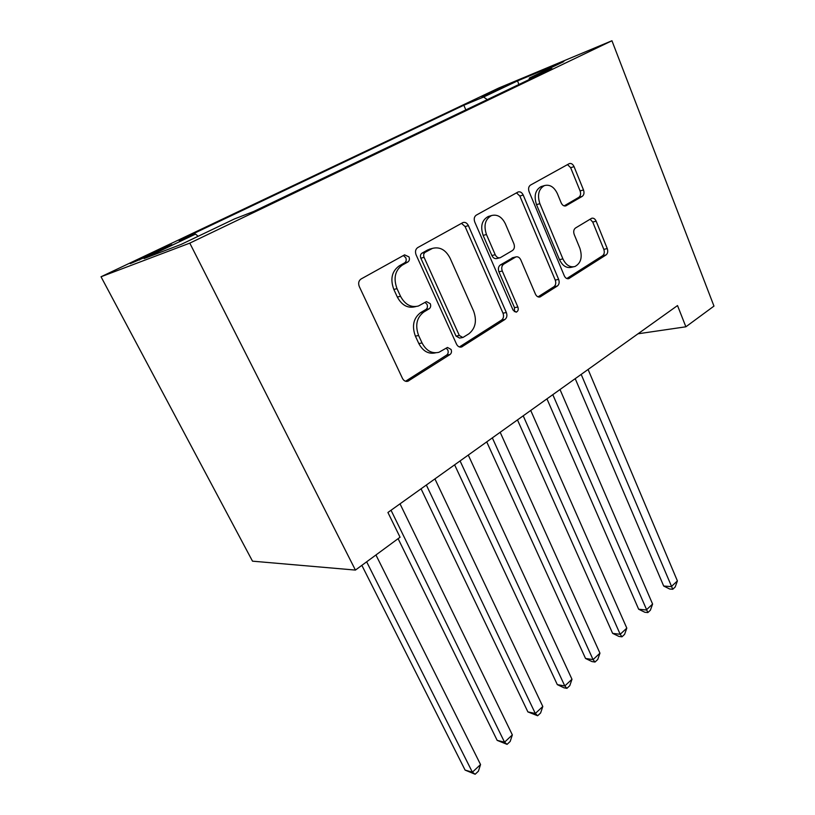 <?xml version="1.0" encoding="UTF-8"?>
<svg xmlns="http://www.w3.org/2000/svg" width="815" height="815" viewBox="0 0 815 815"><rect width="100%" height="100%" fill="white"/><g stroke="black" fill="none" stroke-linecap="round" stroke-linejoin="round"><path stroke-width="1.22" d="M408.998 256.888L404.586 254.861L361.055 278.995C358.651 280.727 358.06 283.253 359.293 286.554L402.467 378.384C403.782 380.809 405.575 381.766 407.836 381.267L449.982 354.535C451.49 353.313 451.856 351.622 451.072 349.452L447.466 347.445L438.918 352.294C431.869 353.893 426.255 350.796 422.068 342.983L418.625 335.525C414.937 325.368 416.669 317.524 423.82 312.002L429.159 308.804C430.697 307.612 431.074 305.91 430.279 303.7L426.459 301.601L418.401 306.022C410.984 307.826 405.024 304.586 400.542 296.303L397.017 288.673C393.248 278.302 395.031 270.427 402.365 265.069L407.846 262.002C409.425 260.851 409.813 259.139 408.998 256.888M415.721 306.593L415.171 306.715C407.755 308.518 401.815 305.289 397.333 297.037L393.818 289.427C390.059 279.097 391.842 271.263 399.167 265.914L404.627 262.858C406.216 261.697 406.593 260.005 405.788 257.754L403.384 255.533M405.554 381.247L446.702 355.045C448.199 353.822 448.566 352.131 447.792 349.971L446.162 348.178M435.618 352.824C428.588 354.393 422.985 351.296 418.818 343.543L415.385 336.106C411.707 325.99 413.439 318.166 420.571 312.665L425.909 309.476C427.447 308.284 427.824 306.593 427.029 304.392L425.043 302.375M481.614 96.557L503.731 86.981L481.614 96.557M582.246 196.354C584.019 194.979 584.437 192.839 583.499 189.956L574.055 166.637C572.853 164.121 571.284 163.102 569.339 163.591L530.473 185.097C528.558 186.513 528.11 188.723 529.108 191.729L564.296 275.806C565.416 278.109 566.904 279.056 568.778 278.628L606.044 254.952C607.766 253.516 608.163 251.387 607.257 248.575L596.152 221.171C595.032 218.807 593.554 217.839 591.71 218.267L575.492 228.006C573.689 229.443 573.261 231.613 574.218 234.506L579.903 248.32C582.613 257.173 580.952 263.235 574.921 266.525C569.94 267.656 565.936 265.109 562.9 258.875L539.876 203.679C537.116 194.948 538.644 188.907 544.481 185.576C549.85 184.251 554.149 186.951 557.399 193.675L561.189 202.884C562.381 205.339 563.939 206.338 565.865 205.869L582.246 196.354L578.833 197.322C580.616 195.946 581.034 193.817 580.097 190.934L570.653 167.707L567.495 164.579M189.793 243.125L355.422 570.082L400.053 537.228L387.92 512.482L677.52 305.564L685.873 326.795L713.971 306.104L611.943 40.75L189.793 243.125L101.029 276.764L498.668 88.061L611.943 40.75M468.401 225.633C467.046 222.994 465.253 221.955 463.012 222.526L417.728 247.587C415.487 249.207 414.947 251.631 416.098 254.84L456.512 344.124C457.765 346.518 459.456 347.465 461.585 346.996L504.923 319.48C506.92 317.84 507.399 315.527 506.349 312.532L468.401 225.633L465.11 226.57L461.473 223.341M476.276 215.14L518.157 191.953C520.245 191.433 521.926 192.462 523.199 195.03L558.642 279.382C559.62 282.285 559.182 284.506 557.338 286.034L540.06 296.945C538.124 297.383 536.576 296.436 535.424 294.103L520.785 259.863C519.562 257.418 517.933 256.44 515.885 256.919L503.711 264.142C501.714 265.7 501.235 268.003 502.285 271.028L517.871 307.021C518.646 309.466 518.146 311.147 516.384 312.084L513.053 310.087L474.778 222.067C473.709 218.96 474.208 216.658 476.276 215.14M153.088 253.832L171.863 244.673L149.308 254.362L130.288 263.642L153.088 253.832M465.823 109.903L463.837 105.227L179.005 240.517L195.518 234.088L198.147 236.289M463.837 105.227L483.57 97.036L517.556 80.868L563.827 61.573L529.393 78.026L551.989 68.654L253.852 211.391L234.404 218.96L181.154 244.408L144.102 258.559L195.518 234.088M355.422 570.082L252.507 561.168L101.029 276.764M638.013 333.793L685.873 326.795M529.393 78.026L529.057 79.626M487.319 99.613L483.57 97.036M517.556 80.868L518.88 84.495M459.395 346.956L501.571 320.081C503.568 318.451 504.037 316.139 502.998 313.164L465.11 226.57M425.206 252.283C423.647 253.414 423.28 255.105 424.075 257.336L459.324 335.495L462.879 337.512L468.798 333.865C475.481 328.455 477.081 320.855 473.617 311.086L450.114 258.223C445.734 249.818 439.835 246.538 432.429 248.392L425.206 252.283L421.966 253.159C420.418 254.29 420.041 255.971 420.846 258.192L424.075 257.336M462.227 337.624L459.579 338.072L456.023 336.065L420.846 258.192M430.952 248.799L427.559 250.022L430.809 249.146M421.966 253.159L427.559 250.022M538.022 296.864L553.935 286.727C555.779 285.199 556.217 282.988 555.249 280.095L519.848 196.048L516.455 192.86M513.093 257.601L500.369 264.936C498.373 266.495 497.894 268.777 498.933 271.792L514.51 307.663L517.871 307.021M514.306 311.697L514.51 307.663M505.331 223.718C501.877 216.841 497.282 214.121 491.537 215.547C485.18 219.113 483.489 225.429 486.453 234.506L495.214 254.708C496.478 257.204 498.159 258.202 500.257 257.703L512.472 250.521C514.438 248.993 514.907 246.731 513.878 243.716L505.331 223.718M489.336 216.189L488.216 216.515C481.869 220.06 480.178 226.366 483.142 235.403L486.453 234.506M499.687 257.835L496.916 258.518C494.827 259.017 493.146 258.029 491.883 255.543L483.142 235.403M564.133 205.9L578.833 197.322M541.975 186.329L541.109 186.594C535.282 189.926 533.743 195.946 536.504 204.647L539.876 203.679M573.444 266.841L571.509 267.269C566.527 268.4 562.523 265.863 559.498 259.659L536.504 204.647M566.792 278.536L602.611 255.716C604.323 254.28 604.73 252.161 603.813 249.359L592.729 222.047L590.08 219.194M361.85 565.345L465.1 770.093L472.374 772.182L480.555 764.562L375.939 554.974M366.658 561.81L472.374 772.182L475.145 774.25L465.1 770.093M480.555 764.562L478.395 771.204L475.145 774.25M398.107 538.654L497.17 740.366L504.536 742.19L512.35 734.896L400.022 503.843M391.037 510.261L504.536 742.19L507.073 744.36L497.17 740.366M512.35 734.896L510.19 741.446L507.073 744.36M421.06 488.806L527.886 711.903L535.312 713.471L542.8 706.493L434.925 478.904M426.347 485.027L535.312 713.471L537.635 715.753L527.886 711.903M542.8 706.493L540.62 712.962L537.635 715.753M454.617 464.825L557.307 684.62L564.795 685.965L571.977 679.272L468.279 455.076M460.078 460.933L564.795 685.965L566.924 688.339L563.929 687.789L557.307 684.62M571.977 679.272L569.787 685.659L566.924 688.339M486.728 441.893L585.537 658.459L593.065 659.6L599.952 653.172L500.176 432.276M492.331 437.879L593.065 659.6L595.011 662.045L591.996 661.586L585.537 658.459M599.952 653.172L597.752 659.478L595.011 662.045M517.474 419.919L612.625 633.357L620.195 634.294L626.806 628.12L530.728 410.454M523.21 415.823L620.195 634.294L621.967 636.81L618.942 636.434L612.625 633.357M626.806 628.12L624.606 634.345L621.967 636.81M546.947 398.861L638.654 609.223L646.244 609.987L652.601 604.058L560.007 389.529M552.804 394.684L647.864 612.574L644.828 612.259L638.654 609.223M652.601 604.058L650.401 610.201L647.864 612.574M575.217 378.659L663.685 586.036L671.295 586.617L677.397 580.922L588.094 369.47M581.177 374.401L672.762 589.265L669.716 589.021L663.685 586.036M677.397 580.922L675.197 586.983L672.762 589.265M139.579 260.036L139.141 259.19M149.838 255.37L149.308 254.362M399.167 265.914L402.365 265.069M393.818 289.427L397.017 288.673M397.333 297.037L400.542 296.303M425.909 309.476L429.159 308.804M420.571 312.665L423.82 312.002M415.385 336.106L418.625 335.525M418.818 343.543L422.068 342.983M446.702 355.045L449.982 354.535M405.575 381.237L408.804 380.819M404.627 262.858L407.846 262.002M502.998 313.164L506.349 312.532M501.571 320.081L504.923 319.48M459.68 347.037L462.421 346.599M456.023 336.065L459.324 335.495M519.848 196.048L523.199 195.03M555.249 280.095L558.642 279.382M553.935 286.727L557.338 286.034M538.634 297.037L540.742 296.619M511.973 257.998L515.324 257.183M500.369 264.936L503.711 264.142M498.933 271.792L502.285 271.028M491.883 255.543L495.214 254.708M565.009 206.022L566.303 205.665M559.498 259.659L562.9 258.875M592.729 222.047L596.152 221.171M603.813 249.359L607.257 248.575M602.611 255.716L606.044 254.952M567.495 278.73L569.4 278.333M570.653 167.707L574.055 166.637M580.097 190.934L583.499 189.956M406.583 381.43L407.836 381.267M460.597 347.149L461.585 346.996M429.189 249.278L432.429 248.392M539.377 297.078L540.06 296.945M512.533 257.734L515.885 256.919M515.854 312.176L516.384 312.084M488.216 216.515L491.537 215.547M541.109 186.594L544.481 185.576M568.187 278.761L568.778 278.628"/></g></svg>
